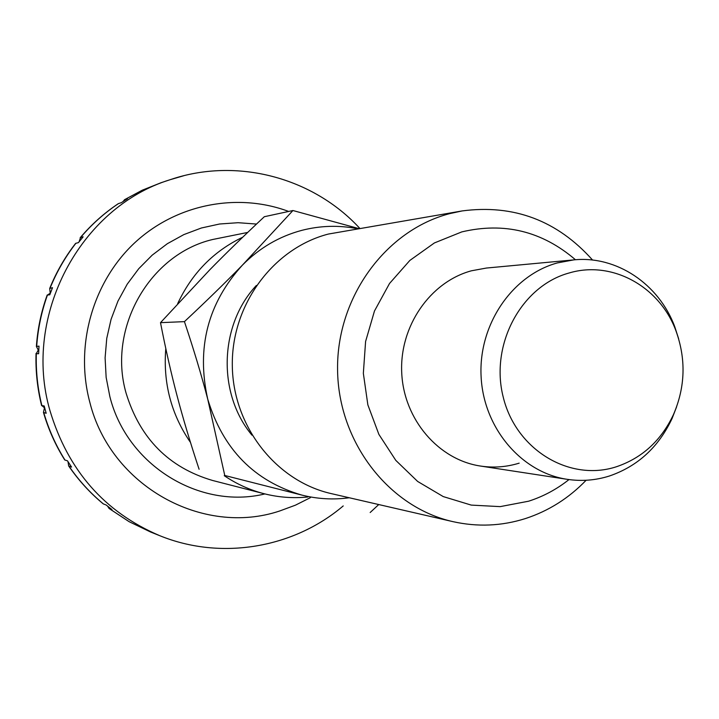 <?xml version="1.0" encoding="UTF-8"?>
<svg xmlns="http://www.w3.org/2000/svg" width="719" height="719" viewBox="0 0 719 719"><rect width="100%" height="100%" fill="white"/><g stroke="black" fill="none" stroke-linecap="round" stroke-linejoin="round"><path stroke-width="1.08" d="M43.455 412.427L44.443 407.826L41.864 405.561L44.201 405.965L46.178 413.281L43.455 412.427C48.38 429.333 55.48 445.178 64.746 459.971L67.469 460.816L71.576 467.08L68.673 465.957C78.497 480.283 90.019 492.928 103.248 503.875L106.169 505.008L111.939 509.591L109.198 508.54L107.553 506.149M68.673 465.957L67.99 461.643M678.637 338.766L674.728 326.651C658.883 284.023 616.543 255.434 573.744 259.892L557.369 262.92C512.153 275.26 478.486 324.575 481.083 376.199C483.348 427.859 521.338 472.581 567.291 479.339C581.563 481.46 595.602 480.355 609.379 476.014C637.645 466.325 658.523 447.2 672.022 418.638L676.633 406.765M616.489 466.73C642.184 457.967 661.174 440.576 673.469 414.566C685.342 386.966 686.16 359.042 675.932 330.794C659.763 286.629 612.22 260.152 569.277 272.941C521.401 285.838 489.747 344.518 503.228 397.122C515.999 449.932 569.763 482.098 616.489 466.73M36.318 353.676L38.269 350.054L36.39 346.423L39.006 346.136L38.619 353.739L36.318 353.676C35.806 371.256 37.658 388.548 41.864 405.561M47.427 295.087L50.204 293.226L49.701 288.445L52.496 287.699L49.8 294.772L47.427 295.087C41.531 311.57 37.954 328.583 36.696 346.118M79.054 241.836L80.573 237.495L83.143 236.821L78.434 242.627L75.639 243.364C64.944 257.114 56.298 272.142 49.701 288.445M122.994 201.572L124.684 199.63L127.515 198.714L121.322 202.677L118.32 203.657C104.075 213.184 91.358 224.562 80.151 237.791M38.269 350.054L38.772 350.063M242.743 237.189C213.579 251.147 191.883 273.31 177.647 303.688M165.792 348.499C162.997 383.074 171.23 414.387 190.481 442.428M224.247 475.699C236.587 484.031 249.853 490.034 264.035 493.701C278.514 497.377 293.118 498.474 307.858 496.991M592.582 260.062C557.252 220.499 513.761 204.124 462.101 210.937L449.672 213.633C385.636 230.269 336.546 297.342 337.571 369.719C338.209 442.095 388.736 507.237 452.952 521.643C477.479 527.117 501.646 526.092 525.454 518.552C548.606 510.975 568.828 498.213 586.102 480.274M575.452 259.748C542.099 231.185 504.208 221.901 461.778 231.904L434.384 242.95L409.857 260.431L389.518 283.493L374.482 310.985L365.594 341.471L363.347 373.332L367.858 404.869L378.886 434.393L395.792 460.367L417.64 481.442L443.246 496.586L471.251 505.098L500.19 506.625L528.618 501.206C543.267 496.505 556.731 489.297 568.981 479.582M462.101 210.937L328.322 234.061C273.292 248.298 231.41 304.73 232.309 365.504C232.893 426.286 276.069 481.191 331.297 493.62L452.952 521.643M358.413 228.471L292.93 210.523L242.393 265.158C225.514 282.468 206.2 301.288 184.432 321.636C193.699 349.335 201.473 375.183 207.737 399.162L224.768 475.484L301.899 495.094C317.591 499.031 333.382 499.921 349.281 497.764M357.208 228.678C338.694 225.056 320.207 225.622 301.728 230.377C279.143 236.416 259.361 248.01 242.393 265.158C207.827 303.193 196.269 347.861 207.737 399.162C222.926 449.24 254.31 481.218 301.899 495.094L224.768 475.484M519.172 463.153C506.536 467.035 493.674 468.015 480.598 466.065C438.509 459.863 403.817 419.492 401.732 372.954C399.351 326.444 430.043 281.992 471.43 270.793L486.421 268.043L573.744 259.892M199.1 469.273C190.337 442.832 183.012 418.386 177.108 395.926C171.176 373.476 165.64 349.057 160.499 322.66L209.912 269.67C225.811 253.43 243.948 235.778 264.322 216.716L292.93 210.523M184.432 321.636L160.499 322.66M370.168 512.512L378.742 504.549M256.368 285.452C219.277 324.952 217.264 393.536 251.956 435.157M247.696 232.435L212.752 239.481C149.768 254.14 107.284 328.107 126.086 393.122C140.007 438.527 168.857 467.647 212.617 480.481L264.035 493.701M256.512 224.058L238.079 222.701L219.583 224.004L201.392 227.995L183.857 234.592L167.347 243.696L152.194 255.146L138.731 268.717L127.227 284.158L117.943 301.144L111.068 319.344L106.754 338.379L105.1 357.855L106.142 377.376L109.845 396.529C126.957 465.49 199.918 509.798 264.934 493.926M183.651 175.769L170.268 179.66C80.249 207.243 22.298 315.668 49.926 410.495C67.901 470.406 104.516 512.135 159.78 535.7C221.245 560.721 293.783 547.995 343.224 505.924M288.678 211.449C237.261 192.234 175.957 204.124 134.264 243.211C92.661 282.333 74.713 345.785 89.785 402.155C110.546 486.161 202.893 536.769 279.718 510.975L295.446 505.169L310.428 497.638M109.198 508.54L129.24 521.742L150.72 532.069L129.096 521.67L108.946 508.387M69.069 466.298C78.865 480.553 90.324 493.117 103.464 503.992M43.823 412.832C48.748 429.629 55.803 445.376 64.998 460.07M75.89 243.265C65.285 256.926 56.684 271.854 50.105 288.058M118.518 203.567C104.381 213.022 91.726 224.337 80.573 237.495M124.45 199.738L142.29 190.184L161.002 182.743L142.416 190.14L124.684 199.63M675.932 330.794L674.728 326.651M673.469 414.566L672.022 418.638M480.598 466.065L567.291 479.339M41.621 405.642C37.361 388.503 35.501 371.085 36.04 353.38M36.39 346.423C37.631 328.754 41.235 311.624 47.193 295.015M150.72 532.069L159.78 535.7M161.002 182.743L170.268 179.66C236.848 156.94 313.089 177.629 359.689 228.256"/></g></svg>
